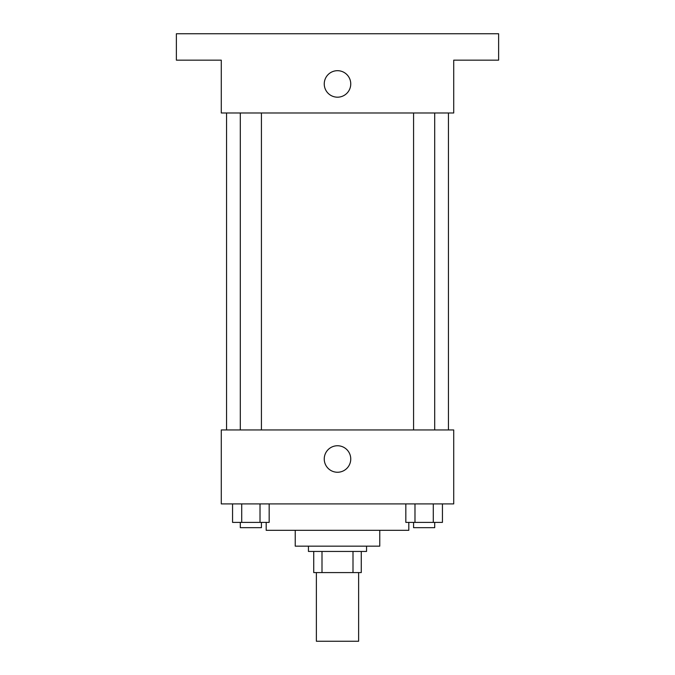 <?xml version="1.0" encoding="UTF-8"?>
<svg xmlns="http://www.w3.org/2000/svg" width="675" height="675" viewBox="0 0 675 675"><rect width="100%" height="100%" fill="white"/><g stroke="black" fill="none" stroke-linecap="round" stroke-linejoin="round"><path stroke-width="1.01" d="M316.373 572.577L316.373 641.25L358.627 641.25L358.627 572.577M353 551.45L353 572.577L313.732 572.577L313.732 551.45M353 572.577L361.268 572.577L361.268 551.45L361.268 572.577M366.55 546.159L366.55 551.45L308.45 551.45L308.45 546.159M322 551.45L322 572.577M379.763 530.314L379.763 546.159L295.237 546.159L295.237 530.314M408.814 522.391L408.814 530.314L266.186 530.314L266.186 522.391M453.718 503.904L221.282 503.904L221.282 429.95L453.718 429.95L453.718 503.904M350.747 459A13.247 13.247 0 0 1 330.877 470.475A13.247 13.247 0 0 1 330.877 447.525A13.247 13.247 0 0 1 350.747 459M448.436 112.987L448.436 429.95M413.573 429.95L413.573 112.987M261.427 112.987L261.427 429.95M453.718 112.987L221.282 112.987L221.282 60.159L176.377 60.159L176.377 33.75L498.623 33.75L498.623 60.159L453.718 60.159L453.718 112.987M350.747 83.936A13.247 13.247 0 0 1 330.877 95.411A13.247 13.247 0 0 1 330.877 72.461A13.247 13.247 0 0 1 350.747 83.936M442.437 503.904L442.437 522.391L405.835 522.391L405.835 503.904M433.282 503.904L433.282 522.391M414.982 503.904L414.982 522.391M434.7 522.391L434.7 527.673L413.573 527.673L413.573 522.391M269.165 503.904L269.165 522.391L232.563 522.391L232.563 503.904M260.018 503.904L260.018 522.391M241.718 503.904L241.718 522.391M261.427 522.391L261.427 527.673L240.3 527.673L240.3 522.391M226.564 112.987L226.564 429.95M434.7 429.95L434.7 112.987M240.3 112.987L240.3 429.95"/></g></svg>
